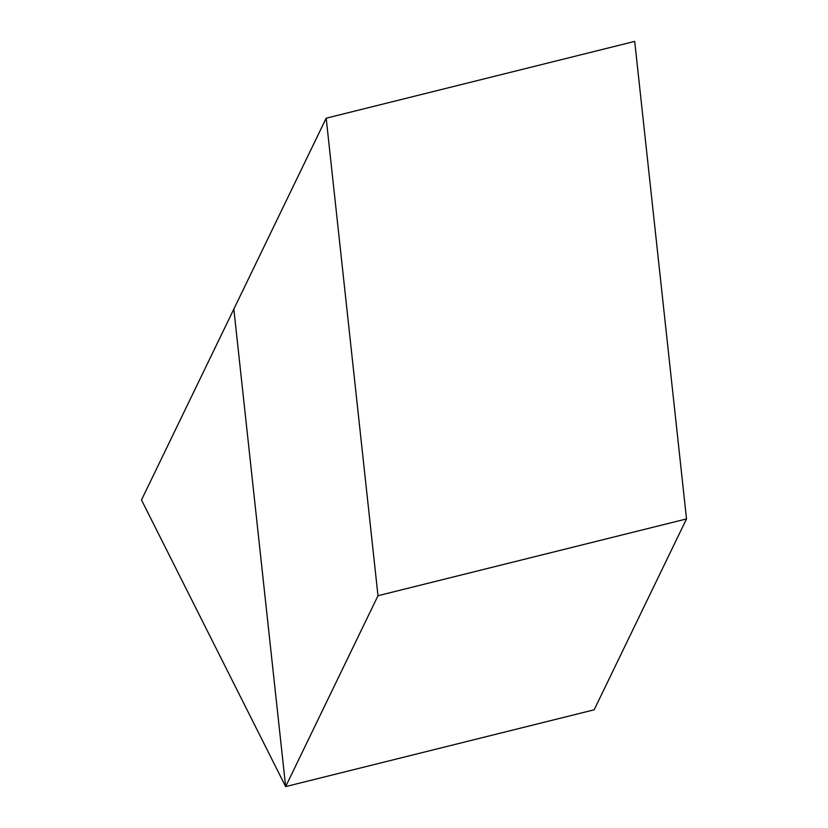 <?xml version="1.0" encoding="UTF-8"?>
<svg xmlns="http://www.w3.org/2000/svg" width="828" height="828" viewBox="0 0 828 828"><rect width="100%" height="100%" fill="white"/><g stroke="black" fill="none" stroke-linecap="round" stroke-linejoin="round"><path stroke-width="1.24" d="M141.484 499.967L233.838 309.082L285.65 786.6L141.484 499.967M377.992 595.715L285.65 786.6L594.162 709.803L285.65 786.6L233.838 309.082L326.18 118.197L377.992 595.715L686.515 518.918L634.703 41.4L326.18 118.197M594.162 709.803L686.515 518.918"/></g></svg>
